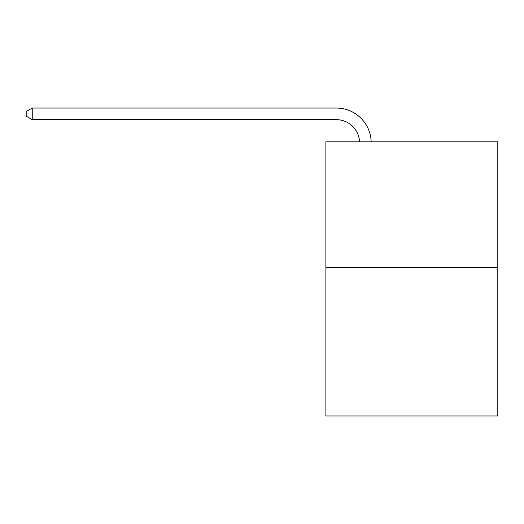 <?xml version="1.0" encoding="UTF-8"?>
<svg xmlns="http://www.w3.org/2000/svg" width="524" height="524" viewBox="0 0 524 524"><rect width="100%" height="100%" fill="white"/><g stroke="black" fill="none" stroke-linecap="round" stroke-linejoin="round"><path stroke-width="0.79" d="M497.8 267.273L497.8 141.821L325.889 141.821L325.889 415.958L497.8 415.958L497.8 267.273L325.889 267.273M359.549 141.821A23.233 23.233 0 0 0 336.343 119.662A23.233 23.233 0 0 1 359.549 141.821A23.233 23.233 0 0 0 336.343 119.662A23.233 23.233 0 0 1 359.549 141.821A23.233 23.233 0 0 0 336.343 119.662A23.233 23.233 0 0 1 359.549 141.821A23.233 23.233 0 0 0 336.343 119.662A23.233 23.233 0 0 1 359.549 141.821A23.233 23.233 0 0 0 336.343 119.662L32.239 119.662L26.2 116.177L26.2 111.527L32.239 108.042L336.343 108.042A34.846 34.846 0 0 1 371.169 141.821M32.239 108.042L336.343 108.042L32.239 108.042L336.343 108.042L32.239 108.042L336.343 108.042L32.239 108.042L336.343 108.042L32.239 108.042L32.239 119.662"/></g></svg>
